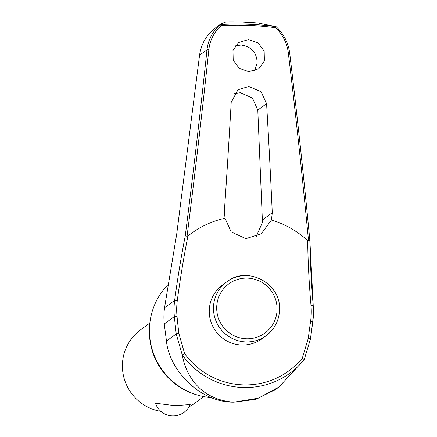 <?xml version="1.0" encoding="UTF-8"?>
<svg xmlns="http://www.w3.org/2000/svg" width="437" height="437" viewBox="0 0 437 437"><rect width="100%" height="100%" fill="white"/><g stroke="black" fill="none" stroke-linecap="round" stroke-linejoin="round"><path stroke-width="0.66" d="M258.54 23.085L276.151 26.684A289.797 285.246 53.8 0 0 248.238 24.248A289.797 285.246 53.8 0 0 220.264 24.554L221.095 25.663A288.502 283.968 -126.2 0 1 248.407 25.39A288.502 283.968 -126.2 0 1 275.665 27.744L276.151 26.684C283.804 33.999 288.311 42.722 289.671 52.866A1.71 0.503 173.1 0 0 289.671 52.861A1.71 0.503 173.1 0 0 288.273 52.538A1250.792 188.025 85.8 0 1 308.538 240.88L308.451 240.88M177.007 316.175L174.363 316.541A140.922 21.315 -94.8 0 0 176.231 333.928L182.295 355.095L184.611 353.571L178.853 333.376A139.381 21.08 85.2 0 1 177.007 316.175A67.992 66.921 -126.2 0 1 177.285 300.58A139.381 17.606 98.5 0 1 187.937 235.964A93.403 91.934 -126.2 0 1 225.011 218.232L224.383 210.913A1252.327 166.268 -84.6 0 0 231.206 102.302L237.974 89.782L248.872 86.493L261.08 91.765L266.581 103.651A1252.327 181.748 88.9 0 1 272.267 212.732L271.47 219.997A93.403 91.934 -126.2 0 1 307.675 240.519L308.538 240.88L309.877 240.607L313.231 305.654A140.922 21.184 85.8 0 1 309.855 240.64M187.145 236.264L187.052 236.253A1250.792 157.997 -81.5 0 0 208.864 49.518C209.984 40.084 214.059 32.136 221.095 25.663M220.264 24.559L220.226 24.538C212.617 31.322 208.203 39.74 206.991 49.796A1249.083 157.784 98.5 0 1 185.266 235.833L187.052 236.253L187.937 235.964M208.864 49.518A1.71 0.552 6 0 0 206.991 49.796L199.551 55.248C201.195 44.312 206.078 35.517 214.217 28.858L221.029 23.811L226.142 21.861M254.301 70.991L257.153 63.07C256.858 52.587 251.504 46.584 241.087 45.049L235.215 45.912M256.164 236.652L262.282 222.75L262.353 220.002L257.792 110.097L252.46 98.041L240.361 92.726L234.237 93.584M248.8 71.717L239.148 68.27L233.205 60.159L232.965 50.463L238.515 42.597L248.56 39.576L258.212 43.023L264.156 51.129L264.396 60.83L258.846 68.696L248.8 71.717M199.551 55.248L176.75 233.751L164.536 307.79A70.45 69.346 53.8 0 0 164.246 323.954L166.47 341.084C168.933 369.352 199.48 402.575 233.828 402.177L255.874 399.352L275.529 389.547L278.844 387.122L258.24 398.211L233.828 402.177C199.512 399.642 185.665 374.482 182.295 355.095M271.47 219.997L261.31 233.697L245.916 238.618L231.146 231.91L225.011 218.232M247.233 275.605A33.359 32.835 53.8 0 0 226.759 281.854C247.195 265.21 281.461 283.498 279.522 309.97C279.041 320.643 274.605 329.203 266.204 335.66L261.987 338.751A33.359 32.835 -126.2 0 1 241.514 345.001A33.359 32.835 -126.2 0 1 210.809 321.446A33.359 32.835 -126.2 0 1 222.542 284.946L226.759 281.854A33.359 32.835 53.8 0 0 213.475 307.501A33.359 32.835 53.8 0 0 245.731 341.909A33.359 32.835 53.8 0 0 266.204 335.66A33.359 32.835 53.8 0 0 279.489 310.013M149.842 323.036L140.583 329.826A45.617 44.902 53.8 0 0 123.753 376.989A45.617 44.902 53.8 0 0 160.865 411.381M190.199 404.443A18.534 18.534 0 0 1 155.638 403.755L155.752 403.28L175.051 405.7L190.057 404.586M188.992 406.863A45.617 44.902 53.8 0 0 194.52 403.406L203.784 396.616M182.305 354.997A77.655 76.437 53.8 0 0 242.584 387.504A77.655 76.437 53.8 0 0 304.223 359.64L302.344 358.05A75.131 73.951 -126.2 0 1 242.819 384.866A75.131 73.951 -126.2 0 1 184.611 353.571M307.675 240.519A139.381 20.954 -94.2 0 0 311.018 305.671L313.247 305.627L312.783 321.807A140.922 17.627 99.1 0 0 310.439 339.041L304.228 359.629M311.018 305.671A67.992 66.921 -126.2 0 1 310.592 321.261A139.381 17.436 -80.9 0 0 308.276 338.304L302.344 358.05M304.174 359.738L278.839 387.116M275.665 27.744C282.805 34.752 287.005 43.017 288.273 52.538M221.029 23.811L220.226 24.538M211.874 397.686A66.719 65.67 -126.2 0 1 198.48 395.354A66.719 65.67 -126.2 0 1 149.454 328.471A66.719 65.67 -126.2 0 1 168.431 284.208M149.454 328.471L149.416 329.733A65.113 64.092 53.8 0 0 197.267 395.01L198.48 395.354M226.06 21.861A296.444 291.79 -126.2 0 1 242.415 22.025A296.444 291.79 -126.2 0 1 258.748 23.106M308.276 338.304A1.71 0.421 7.3 0 1 309.035 338.385A1.71 0.421 7.3 0 1 310.461 338.986L312.799 321.785L310.592 321.261M304.212 359.667L310.461 338.992A1.71 0.421 7.3 0 1 310.439 339.041M185.266 235.833A140.922 17.802 -81.5 0 0 174.653 300.377A70.45 69.346 53.8 0 0 174.363 316.541L164.246 323.954M177.285 300.58L174.653 300.377L164.536 307.79M178.853 333.376A1.71 0.366 173.3 0 0 178.138 333.398A1.71 0.366 173.3 0 0 176.231 333.928L166.47 341.084M247.577 278.14A30.508 30.027 53.8 0 0 216.697 307.309A30.508 30.027 53.8 0 0 246.2 338.779A30.508 30.027 53.8 0 0 277.074 309.609A30.508 30.027 53.8 0 0 247.577 278.14M312.788 321.758A70.45 69.346 53.8 0 0 313.231 305.654M309.855 240.574A1249.083 187.768 -94.2 0 0 289.66 52.943A1.71 0.503 173.1 0 0 289.671 52.866M262.353 220.002L272.267 212.732M257.792 110.097L266.581 103.651M226.12 21.85L242.377 22.019L258.633 23.09M289.671 52.861C297.056 114.292 303.791 176.87 309.877 240.607"/></g></svg>
